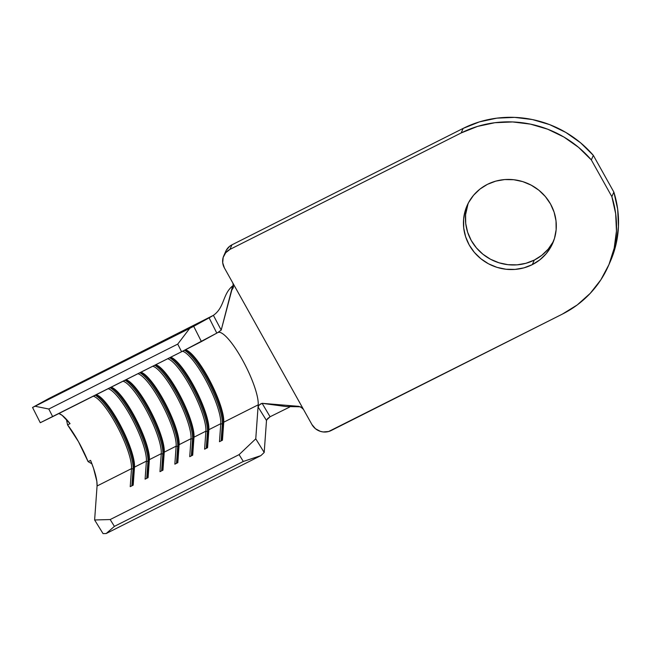 <?xml version="1.0" encoding="UTF-8"?>
<svg xmlns="http://www.w3.org/2000/svg" width="651" height="651" viewBox="0 0 651 651"><rect width="100%" height="100%" fill="white"/><g stroke="black" fill="none" stroke-linecap="round" stroke-linejoin="round"><path stroke-width="0.98" d="M468.11 203.47A46.758 44.732 -156.3 0 0 481.813 253.312A46.758 44.732 -156.3 0 0 534.308 260.066L532.306 264.631A46.758 44.732 23.7 0 1 478.843 257.015A46.758 44.732 23.7 0 1 467.044 205.724A46.758 44.732 23.7 0 1 487.436 184.347L479.933 189.107L473.586 195.235L468.63 202.485L465.253 210.582L463.602 219.208L463.724 228.045L465.62 236.736L469.208 244.963L474.367 252.401L480.894 258.764L488.527 263.818L496.982 267.349L505.933 269.237L515.039 269.408L523.941 267.854L532.306 264.631L539.809 259.863L546.156 253.744L551.112 246.493L554.481 238.396L556.141 229.762L556.019 220.933L554.123 212.234L550.526 204.015L545.367 196.578L538.849 190.206L531.208 185.161L522.753 181.621L513.802 179.733L504.704 179.562L495.793 181.124L487.436 184.347A46.758 44.732 23.7 0 1 540.9 191.955A46.758 44.732 23.7 0 1 552.699 243.254A46.758 44.732 23.7 0 1 532.306 264.631L534.308 260.066L525.943 263.289L517.04 264.851L507.935 264.68L498.983 262.784L490.528 259.253L482.896 254.199L476.369 247.836L471.21 240.398L467.613 232.171L465.717 223.48L465.595 214.643L468.11 203.47M48.947 398.461L32.55 407.469L40.272 422.727L181.588 351.735L216.807 333.125L209.117 317.843L193.697 326.314L201.419 341.58L216.807 333.125L209.117 317.843L189.718 328.356L32.55 407.469L48.947 398.461L210.094 317.306A59.876 13.671 -116.7 0 1 210.192 317.257L49.053 398.404A59.876 13.671 63.3 0 0 48.947 398.461L213.398 315.336L221.21 330.098L217.613 332.694M58.972 413.605L62.073 415.281L70.048 423.646A42.763 9.765 63.3 0 0 58.818 413.564M90.57 460.363L93.516 468.24L96.844 481.366L97.064 485.988L94.623 519.978L103.053 533.617L106.178 533.535L114.397 526.374L110.182 519.547L94.623 519.978L97.064 485.988A42.763 9.765 63.3 0 0 90.57 460.363L88.088 461.608A42.763 9.765 63.3 0 0 67.566 424.891L70.048 423.646L67.566 424.891L66.394 419.293L67.566 424.891L78.502 441.72L88.088 461.608L90.57 460.363M93.272 396.207A42.763 9.765 -116.7 0 1 117.505 426.926A42.763 9.765 -116.7 0 1 131.518 468.63L97.064 485.988L131.518 468.63L130.224 486.647L133.203 485.15L134.497 467.133A42.763 9.765 63.3 0 0 120.484 425.428A42.763 9.765 63.3 0 0 96.25 394.709A42.763 9.765 -116.7 0 1 96.763 394.864A42.763 9.765 -116.7 0 1 120.883 426.193A42.763 9.765 -116.7 0 1 134.497 467.133L146.394 461.144L134.497 467.133L134.065 468.541L133.073 469.045A43.91 10.025 63.3 0 0 119.735 428.244A43.91 10.025 63.3 0 0 95.217 395.23A43.91 10.025 -116.7 0 1 119.735 428.244A43.91 10.025 -116.7 0 1 133.073 469.045L131.518 468.63A42.763 9.765 63.3 0 0 117.505 426.926A42.763 9.765 63.3 0 0 93.272 396.207M108.147 388.72A42.763 9.765 -116.7 0 1 132.381 419.439A42.763 9.765 -116.7 0 1 146.394 461.144L145.1 479.16L148.078 477.655L149.372 459.647A42.763 9.765 63.3 0 0 135.359 417.942A42.763 9.765 63.3 0 0 111.126 387.223A42.763 9.765 -116.7 0 1 111.638 387.378A42.763 9.765 -116.7 0 1 135.758 418.699A42.763 9.765 -116.7 0 1 149.372 459.647L161.269 453.649L149.372 459.647L148.941 461.054L147.948 461.551A43.91 10.025 63.3 0 0 134.611 420.749A43.91 10.025 63.3 0 0 110.084 387.744A43.91 10.025 -116.7 0 1 134.611 420.749A43.91 10.025 -116.7 0 1 147.948 461.551L146.394 461.144A42.763 9.765 63.3 0 0 132.381 419.439A42.763 9.765 63.3 0 0 108.147 388.72M123.023 381.226A42.763 9.765 -116.7 0 1 147.256 411.945A42.763 9.765 -116.7 0 1 161.269 453.649L159.975 471.666L162.953 470.168L164.247 452.152A42.763 9.765 63.3 0 0 150.235 410.447A42.763 9.765 63.3 0 0 126.001 379.728A42.763 9.765 -116.7 0 1 126.514 379.883A42.763 9.765 -116.7 0 1 150.633 411.212A42.763 9.765 -116.7 0 1 164.247 452.152L176.144 446.163L164.247 452.152L163.816 453.56L162.823 454.064A43.91 10.025 63.3 0 0 149.486 413.263A43.91 10.025 63.3 0 0 124.959 380.249A43.91 10.025 -116.7 0 1 149.486 413.263A43.91 10.025 -116.7 0 1 162.823 454.064L161.269 453.649A42.763 9.765 63.3 0 0 147.256 411.945A42.763 9.765 63.3 0 0 123.023 381.226M137.898 373.739A42.763 9.765 -116.7 0 1 162.132 404.458A42.763 9.765 -116.7 0 1 176.144 446.163L174.85 464.171L177.829 462.674L179.123 444.666A42.763 9.765 63.3 0 0 165.11 402.961A42.763 9.765 63.3 0 0 140.876 372.234A42.763 9.765 -116.7 0 1 141.389 372.396A42.763 9.765 -116.7 0 1 165.509 403.718A42.763 9.765 -116.7 0 1 179.123 444.666L191.02 438.668L179.123 444.666L178.691 446.073L177.699 446.57A43.91 10.025 63.3 0 0 164.361 405.768A43.91 10.025 63.3 0 0 139.835 372.763A43.91 10.025 -116.7 0 1 164.361 405.768A43.91 10.025 -116.7 0 1 177.699 446.57L176.144 446.163A42.763 9.765 63.3 0 0 162.132 404.458A42.763 9.765 63.3 0 0 137.898 373.739M152.773 366.244A42.763 9.765 -116.7 0 1 177.007 396.964A42.763 9.765 -116.7 0 1 191.02 438.668L189.726 456.685L192.704 455.187L193.998 437.171A42.763 9.765 63.3 0 0 179.985 395.466A42.763 9.765 63.3 0 0 155.752 364.747A42.763 9.765 -116.7 0 1 156.264 364.902A42.763 9.765 -116.7 0 1 180.384 396.231A42.763 9.765 -116.7 0 1 193.998 437.171L205.895 431.182L193.998 437.171L193.567 438.579L192.574 439.083A43.91 10.025 63.3 0 0 179.237 398.282A43.91 10.025 63.3 0 0 154.71 365.268A43.91 10.025 -116.7 0 1 179.237 398.282A43.91 10.025 -116.7 0 1 192.574 439.083L191.02 438.668A42.763 9.765 63.3 0 0 177.007 396.964A42.763 9.765 63.3 0 0 152.773 366.244M167.649 358.75A42.763 9.765 -116.7 0 1 191.882 389.477A42.763 9.765 -116.7 0 1 205.895 431.182L204.601 449.19L207.579 447.693L208.873 429.684A42.763 9.765 63.3 0 0 194.861 387.98A42.763 9.765 63.3 0 0 170.627 357.253A42.763 9.765 -116.7 0 1 171.132 357.415A42.763 9.765 -116.7 0 1 195.259 388.737A42.763 9.765 -116.7 0 1 208.873 429.684L220.77 423.687L208.873 429.684L208.442 431.092L207.449 431.589A43.91 10.025 63.3 0 0 194.112 390.787A43.91 10.025 63.3 0 0 169.585 357.781A43.91 10.025 -116.7 0 1 194.112 390.787A43.91 10.025 -116.7 0 1 207.449 431.589L205.895 431.182A42.763 9.765 63.3 0 0 191.882 389.477A42.763 9.765 63.3 0 0 167.649 358.75M182.516 351.263A42.763 9.765 -116.7 0 1 206.749 381.966A42.763 9.765 -116.7 0 1 220.77 423.687L219.477 441.703L222.455 440.206L223.749 422.19A42.763 9.765 63.3 0 0 209.695 380.42A42.763 9.765 63.3 0 0 185.454 349.758A42.763 9.765 -116.7 0 1 186.007 349.921A42.763 9.765 -116.7 0 1 210.135 381.25A42.763 9.765 -116.7 0 1 223.749 422.19L258.203 404.841L223.749 422.19L223.317 423.598L222.325 424.102A43.91 10.025 63.3 0 0 208.971 383.268A43.91 10.025 63.3 0 0 184.436 350.279A43.91 10.025 -116.7 0 1 208.971 383.268A43.91 10.025 -116.7 0 1 222.325 424.102L220.77 423.687A42.763 9.765 63.3 0 0 206.749 381.966A42.763 9.765 63.3 0 0 182.516 351.263M217.89 332.531L217.987 332.482A42.763 9.765 -116.7 0 1 242.327 359.686A42.763 9.765 -116.7 0 1 258.203 404.841L255.762 438.823L239.096 454.634L110.182 519.547L239.096 454.634L243.311 461.453L114.397 526.374L243.311 461.453L260.856 455.635L106.178 533.535L260.856 455.635L264.2 452.469L266.495 420.497L258.056 406.94L255.762 438.823L264.2 452.469L266.495 420.505L258.056 406.94L259.342 404.865L260.774 403.856L262.125 403.319L298.744 406.346L302.186 407.811L303.464 409.389L224.375 267.886L232.846 283.039L233.497 286.847L231.805 290.077L221.21 330.098L232.627 285.927C222.439 294.317 224.709 307.378 213.398 315.336C224.709 307.378 222.439 294.317 232.627 285.927L232.903 285.699M177.731 344.102L181.588 351.735L52.674 416.656L48.817 409.023L177.731 344.102L48.817 409.023L35.04 406.248L189.718 328.356L177.731 344.102L181.588 351.735L201.419 341.58L193.697 326.314L189.718 328.356L177.731 344.102M185.421 349.774A43.91 10.025 -116.7 0 1 209.956 382.755A43.91 10.025 -116.7 0 1 223.317 423.598A43.91 10.025 63.3 0 0 209.956 382.755A43.91 10.025 63.3 0 0 185.421 349.774M222.113 440.377L223.749 422.19L222.455 440.206L219.477 441.703L220.77 423.687L222.325 424.102L223.317 423.598L222.113 440.377M221.12 440.873L222.325 424.102L221.12 440.873M170.578 357.277A43.91 10.025 -116.7 0 1 195.105 390.291A43.91 10.025 -116.7 0 1 208.442 431.092A43.91 10.025 63.3 0 0 195.105 390.291A43.91 10.025 63.3 0 0 170.578 357.277M207.238 447.864L208.873 429.684L207.579 447.693L204.601 449.19L205.895 431.182L207.449 431.589L208.442 431.092L207.238 447.864M206.245 448.368L207.449 431.589L206.245 448.368M155.703 364.772A43.91 10.025 -116.7 0 1 180.229 397.777A43.91 10.025 -116.7 0 1 193.567 438.579A43.91 10.025 63.3 0 0 180.229 397.777A43.91 10.025 63.3 0 0 155.703 364.772M192.362 455.358L193.998 437.171L192.704 455.187L189.726 456.685L191.02 438.668L192.574 439.083L193.567 438.579L192.362 455.358M191.37 455.855L192.574 439.083L191.37 455.855M140.828 372.258A43.91 10.025 -116.7 0 1 165.354 405.272A43.91 10.025 -116.7 0 1 178.691 446.073A43.91 10.025 63.3 0 0 165.354 405.272A43.91 10.025 63.3 0 0 140.828 372.258M177.487 462.845L179.123 444.666L177.829 462.674L174.85 464.171L176.144 446.163L177.699 446.57L178.691 446.073L177.487 462.845M176.494 463.349L177.699 446.57L176.494 463.349M125.952 379.753A43.91 10.025 -116.7 0 1 150.479 412.758A43.91 10.025 -116.7 0 1 163.816 453.56A43.91 10.025 63.3 0 0 150.479 412.758A43.91 10.025 63.3 0 0 125.952 379.753M162.612 470.339L164.247 452.152L162.953 470.168L159.975 471.666L161.269 453.649L162.823 454.064L163.816 453.56L162.612 470.339M161.619 470.836L162.823 454.064L161.619 470.836M111.077 387.239A43.91 10.025 -116.7 0 1 135.603 420.253A43.91 10.025 -116.7 0 1 148.941 461.054A43.91 10.025 63.3 0 0 135.603 420.253A43.91 10.025 63.3 0 0 111.077 387.239M147.736 477.834L149.372 459.647L148.078 477.655L145.1 479.16L146.394 461.144L147.948 461.551L148.941 461.054L147.736 477.834M146.744 478.33L147.948 461.551L146.744 478.33M96.202 394.734A43.91 10.025 -116.7 0 1 120.728 427.74A43.91 10.025 -116.7 0 1 134.065 468.541A43.91 10.025 63.3 0 0 120.728 427.74A43.91 10.025 63.3 0 0 96.202 394.734M132.861 485.32L134.497 467.133L133.203 485.15L130.224 486.647L131.518 468.63L133.073 469.045L134.065 468.541L132.861 485.32M131.868 485.817L133.073 469.045L131.868 485.817M35.04 406.248L48.817 409.023L52.674 416.656L40.272 422.727L32.55 407.469L35.04 406.248M255.762 438.823L239.096 454.634L243.311 461.453L260.856 455.635L264.2 452.469L255.762 438.823M110.182 519.547L114.397 526.374L106.178 533.535L103.053 533.617L94.623 519.978L110.182 519.547M217.963 332.498A42.763 9.765 -116.7 0 1 242.294 359.637A42.763 9.765 -116.7 0 1 258.203 404.841L258.056 406.932L259.342 404.865L262.125 403.319L270.075 416.754L289.573 407.095L270.075 416.754L266.625 419.976M232.846 283.039L311.927 424.542A14.257 13.638 23.7 0 0 331.164 430.539L562.391 314.099L328.617 431.523L323.124 431.947L320.398 431.369L315.491 428.749L311.927 424.542L303.464 409.389L300.567 406.785L285.756 406.509L262.125 403.319M210.094 317.306L213.398 315.336L221.21 330.098L217.401 332.807M610.345 261.417L616.188 243.62L618.45 226.499L617.669 209.15L613.86 192.086L593.338 155.369L580.594 142.813L565.898 132.47L549.696 124.642L532.437 119.564L514.64 117.383L496.819 118.156L479.486 121.867L463.154 128.402L231.935 244.841L229.648 246.29L226.198 250.375M553.114 241.928L548.158 249.178L541.803 255.306L534.308 260.066A46.758 44.732 -156.3 0 0 553.627 240.943M223.716 255.924L225.718 251.359A14.257 13.638 -156.3 0 1 231.935 244.841L229.933 249.406A14.257 13.638 23.7 0 0 223.716 255.924A14.257 13.638 23.7 0 0 224.375 267.886L222.707 262.727L223.171 257.405L225.71 252.726L229.933 249.406L461.16 132.959A105.486 100.913 23.7 0 1 591.336 159.934L593.338 155.369A105.486 100.913 -156.3 0 0 463.154 128.402L461.16 132.959L229.933 249.406L231.935 244.841L463.154 128.402L461.16 132.959L477.492 126.424L494.817 122.722L512.638 121.949L530.435 124.129L547.694 129.207L563.904 137.036L578.593 147.378L591.336 159.934L611.859 196.651L615.667 213.715L616.448 231.056L614.186 248.186L608.945 264.599L600.865 279.808L590.197 293.381L577.25 304.928L562.391 314.099A105.486 100.913 23.7 0 0 608.392 265.868A105.486 100.913 23.7 0 0 611.859 196.651L613.86 192.086L593.338 155.369L591.336 159.934L611.859 196.651L613.86 192.086A105.486 100.913 -156.3 0 1 610.394 261.303L608.392 265.868M91.937 463.846L88.088 461.608L91.937 463.846M233.506 284.894L233.213 287.864L231.805 290.077L232.627 285.927M232.863 285.732L233.53 285.081M270.075 416.754L267.512 418.658L266.495 420.497"/></g></svg>
